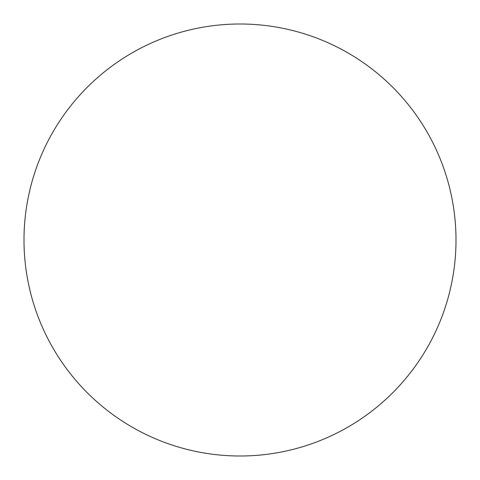 <?xml version="1.0" encoding="UTF-8"?>
<svg xmlns="http://www.w3.org/2000/svg" width="480" height="480" viewBox="0 0 480 480"><rect width="100%" height="100%" fill="white"/><g stroke="black" fill="none" stroke-linecap="round" stroke-linejoin="round"><path stroke-width="0.72" d="M240 456A216 216 0 0 1 24 240A216 216 0 0 1 240 24A216 216 0 0 1 456 240A216 216 0 0 1 240 456"/></g></svg>

